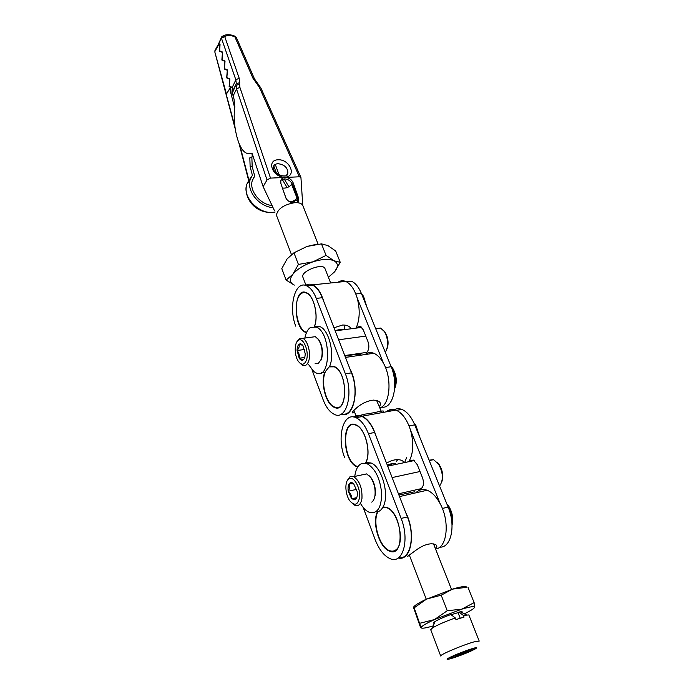 <?xml version="1.0" encoding="UTF-8"?>
<svg xmlns="http://www.w3.org/2000/svg" width="694" height="694" viewBox="0 0 694 694"><rect width="100%" height="100%" fill="white"/><g stroke="black" fill="none" stroke-linecap="round" stroke-linejoin="round"><path stroke-width="1.04" d="M302.766 205.407L300.927 177.395L299.383 176.797L259.365 87.331L252.963 78.231L234.858 36.825C230.885 35.186 227.502 35.082 224.709 36.53L239.17 78.136L239.872 87.279L270.504 178.106L285.052 177.447C282.762 177.603 281.322 178.679 280.74 180.657L280.923 183.702L285.919 198.102C287.81 201.399 290.821 202.917 294.95 202.657C297.179 202.535 298.429 201.737 298.698 200.271L297.726 201.824L297.336 198.978L297.934 198.024L297.041 198.076L291.636 184.378C289.242 187.224 286.171 188.447 282.432 188.057M291.636 184.378L292.53 184.335L297.934 198.024L298.316 197.408L293.284 183.103C291.688 179.477 288.947 177.595 285.052 177.447L299.383 176.797M297.518 199.577L292.226 202.492M297.041 198.076C295.505 200.115 293.146 201.39 289.945 201.876M286.292 198.944L283.386 190.824M270.504 178.106L267.008 179.928L236.533 88.988L233.063 96.136L232.646 92.397L236.307 83.653L232.854 90.819L232.143 87.591L229.289 86.464L229.905 78.916L226.877 77.581L227.459 69.921L224.457 68.645L225.038 60.994L222.054 59.771L222.627 52.067L219.651 50.888L220.041 44.529L218.463 44.095L221.395 37.476L218.81 44.225M233.063 96.136L234.043 99.077L234.78 107.414C232.308 123.662 237.938 150.242 246.743 153.253L252.182 153.678L263.139 186.66L267.008 179.928M232.854 90.819L232.646 92.397M263.139 186.66L274.477 210.681M318.104 244.141L302.888 205.693C301.89 203.507 299.244 202.492 294.95 202.657C284.158 204.478 277.99 208.556 276.455 214.888M292.339 184.344C290.699 180.83 287.993 179.009 284.202 178.887L280.844 180.301M298.698 200.271L298.316 197.408M277.999 163.697C275.336 163.879 273.696 165.059 273.106 167.228C273.913 168.252 270.99 169.44 279.396 175.174C288.93 177.543 287.116 173.864 287.897 173.101C287.767 167.705 284.462 164.565 277.999 163.697M286.284 175.539L287.897 173.101M251.228 153.929L252.278 153.973M435.407 548.598C438.148 545.961 436.96 544.348 431.824 543.775C427.495 543.818 422.733 545.597 417.528 549.101L408.697 555.495C406.589 556.857 406.84 556.805 409.443 555.339M409.79 461.493L410.831 460.564L413.485 460.113L417.241 464.624L422.473 477.689C424.025 482.304 423.791 485.748 421.761 488.012L418.352 490.936C420.972 489.279 423.904 489.053 427.148 490.242C432.058 492.211 436.431 496.774 440.265 503.913C450.076 521.723 447.153 548.043 435.554 548.98M398.911 495.03L414.622 491.786M398.694 557.664C410.189 560.101 415.489 536.575 407.404 516.917L405.574 512.207C416.357 532.515 411.395 561.672 398.243 557.985M386.28 411.837C389.108 409.313 392.344 408.731 395.988 410.093C402.268 412.921 407.135 419.653 410.57 430.297L440.265 503.913M410.57 430.297C413.997 443.214 413.407 453.676 408.818 461.692M405.574 512.207L374.63 432.483C371.255 424.155 367.074 418.846 362.103 416.574C359.249 415.402 356.629 415.585 354.252 417.111M321.218 372.799L324.775 372.296L329.633 366.319C335.055 354.461 328.991 329.832 319.995 326.657L314.798 326.64M308.526 364.489L313.827 371.559L315.961 372.86C331.038 380.859 331.593 332.738 316.317 327.126L310.686 327.342C307.858 329.112 305.915 332.686 304.866 338.065M320.784 360.49L321.66 358.494C323.257 352.014 322.389 345.898 319.067 340.155L317.731 338.568M315.145 363.517L318.346 363.422L321.305 359.162C322.996 352.248 322.077 345.733 318.537 339.609L315.345 336.677L311.511 337.189M297.11 341.517L299.704 338.36L302.757 338.342C307.711 340.199 311.268 353.671 308.683 360.993C307.295 364.914 305.273 366.363 302.619 365.356L300.129 363.3M306.444 360.082C309.403 351.849 303.469 337.032 298.567 340.207C294.143 342.064 294.109 355.71 298.481 361.505C301.777 365.495 304.423 365.027 306.444 360.082M304.701 357.445L299.192 358.234L303.243 359.822C304.527 358.72 305.178 356.655 305.195 353.619L302.983 345.725C301.621 343.868 300.294 343.4 299.001 344.319C299.608 346.228 298.967 348.293 297.093 350.513C299.027 352.89 299.73 355.458 299.192 358.234C300.415 360.004 301.656 360.602 302.914 360.03L303.243 359.822M304.623 349.472L297.093 350.513L299.192 358.234M302.645 345.274L299.001 344.319C297.735 345.456 297.101 347.521 297.093 350.513M379.418 406.632C381.821 402.876 379.818 400.698 373.424 400.1C366.64 400.932 360.455 404.064 354.868 409.477C351.927 412.184 351.485 413.294 353.532 412.809L354.755 412.583M341.821 413.815C353.09 417.658 359.449 392.041 351.485 372.86L349.863 368.679C360.351 387.859 354.157 419.271 341.413 414.075M365.035 354.556C367.673 352.465 370.605 352.032 373.823 353.272C377.493 354.816 380.763 358.234 383.635 363.526C392.31 378.889 390.011 404.836 379.939 407.959M345.013 356.196C355.684 354.122 361.045 353.767 361.097 355.128M383.635 363.526L357.141 297.856C360.195 309.455 359.839 319.544 356.091 328.123M344.771 355.562L366.814 352.37L367.404 351.598C369.147 349.03 369.321 345.664 367.924 341.483L363.257 329.824L360.368 326.284L357.627 327.082L356.846 328.028M349.863 368.679L322.311 297.709C319.691 291.185 316.473 287.021 312.647 285.217L306.011 285.564M311.979 369.789L323.014 399.458C326.007 407.239 329.815 412.227 334.439 414.413C346.228 420.642 353.758 394.105 345.369 373.806L316.299 298.385C313.688 291.836 310.478 287.654 306.679 285.833C295.08 279.847 288.079 307.13 295.765 326.18M314.46 326.579C318.841 316.022 313.888 295.401 306.401 292.703C293.31 286.136 292.651 327.611 305.62 332.391L306.453 332.695M324.775 372.296C320.342 383.114 326.007 404.35 334.248 407.343C348.136 414.509 348.11 371.524 334.092 366.475L329.633 366.319M434.852 621.807L434.357 623.108M434.297 623.281C433.073 623.273 433.282 622.726 434.912 621.633C438.417 619.499 443.726 617.131 450.848 614.528L455.307 617.946C445.227 621.529 437.636 624.852 432.544 627.905L430.705 629.71L440.707 656.021C439.293 654.963 462.672 645.004 473.863 641.924L479.216 641.082L468.832 614.919L463.41 615.448L464.052 617.087L455.949 619.595L455.307 617.946M460.209 618.189L458.526 613.912L458.708 612.195L460.287 611.796C462.195 611.501 462.716 611.761 461.84 612.576M458.682 612.481L451.048 614.684M464.329 613.834L465.101 613.453C470.957 610.555 474.115 608.517 474.575 607.328C474.618 606.009 470.359 606.617 461.788 609.159L434.496 619.56C425.769 623.611 421.319 626.318 421.137 627.688C421.536 628.695 425.283 628.183 432.379 626.144L433.308 625.867M413.624 607.094C414.492 605.515 418.395 603.034 425.361 599.651L453.72 588.755C462.109 586.387 466.394 585.901 466.594 587.306L452.575 589.111L441.193 595.192L426.628 599.043L414.162 607.823L413.537 607.536L420.417 627.107L421.137 627.688L414.162 607.823M474.401 607.684L474.123 602.609L468.008 587.358M474.123 602.609L461.788 609.159L447.248 610.737L441.193 595.192M447.248 610.737L434.496 619.56L419.974 623.229M455.975 655.483L455.559 656.281L461.458 654.364L467.799 651.64C469.213 650.885 469.378 650.608 468.294 650.807L455.975 655.483M470.463 650.772C473.525 649.081 472.484 649.037 467.331 650.66C457.945 653.696 446.372 659.387 453.937 657.209L470.463 650.772M458.812 654.164L461.458 654.364L463.887 652.169M465.292 651.683L467.799 651.64L467.539 650.989M461.024 653.254L461.458 654.364M454.605 657.452C448.237 659.491 446.363 659.673 448.966 657.999C453.139 655.431 469.708 649.011 474.479 648.101C481.402 646.53 465.926 653.774 454.605 657.452M463.41 615.448L458.925 612.065M454.405 657.556C463.288 654.494 470.228 651.623 475.234 648.933C485.514 642.592 437.159 661.347 448.931 659.135L454.405 657.556M353.749 417.016C356.256 415.22 359.041 414.943 362.103 416.192C368.202 419.124 372.947 426.029 376.348 436.899M386.957 411.716C389.438 409.772 392.214 409.278 395.294 410.215M381.605 407.074C392.917 409.495 399.015 384.858 391.138 366.718L361.348 293.354C358.668 286.978 355.345 282.918 351.381 281.174L344.51 281.538M344.918 281.495L338.837 282.128M377.605 400.828L377.137 400.95M390.826 365.938L392.726 368.219C396.708 375.419 397.332 382.333 394.608 388.952M394.617 388.84C396.456 381.015 395.311 373.563 391.173 366.501L390.869 366.05M361.808 294.161L363.535 296.251L366.71 306.548M365.313 303.104L361.496 293.718M338.082 282.206C340.442 280.593 342.983 280.333 345.681 281.417C350.6 283.699 354.417 289.181 357.141 297.856M306.618 332.322L305.742 332.018C297.119 328.921 292.851 303.816 299.487 295.462C301.491 292.747 303.833 291.948 306.514 293.05C313.948 295.713 318.789 316.291 314.33 326.562M305.594 285.434C307.798 283.967 310.157 283.777 312.664 284.852C317.427 287.203 321.157 292.799 323.838 301.647M351.06 328.783C349.733 326.241 346.931 324.983 342.645 325.018L333.979 327.768M344.536 328.245L344.97 325.096M335.055 330.535L341.951 329.13L343.192 329.815M305.95 285.208L302.914 277.27C300.016 271.397 323.239 262.393 325.018 268.699L330.318 282.137M286.11 280.081L292.911 274.234C289.216 279.309 289.676 282.935 294.317 285.113L286.11 280.081L281.799 268.595L287.108 258.905L293.952 252.807L307.008 246.448L315.987 244.401M334.525 271.892C338.49 266.904 338.308 263.2 333.988 260.779C329.077 258.671 322.077 259.018 313.003 261.812C303.937 264.943 297.24 269.081 292.911 274.234L298.411 264.44L313.003 261.812L326.067 255.401L333.988 260.779L340.251 262.323L334.525 271.892L328.392 277.262M293.952 252.807L298.411 264.44M307.008 246.448L321.478 243.854L326.067 255.401M321.478 243.854L327.924 245.615L335.696 251.002L340.251 262.323M329.39 366.883L334.222 366.831C347.989 371.784 348.015 413.98 334.369 406.944C326.119 403.969 320.585 382.455 325.269 372.027M381.232 411.238L376.625 400.49M387.295 465.119C393.16 462.889 395.884 462.681 395.467 464.512M397.766 459.619L396.257 461.475M393.533 463.288L387.616 465.934M359.657 415.498L365.244 414.084C376.391 412.93 386.705 408.809 382.758 412.47M355.909 417.649L358.85 415.81M403.995 462.707C403.292 460.816 401.184 459.784 397.671 459.619C394.209 459.636 390.496 460.816 386.532 463.15M392.778 410.675C395.467 408.584 398.495 408.159 401.852 409.408C406.996 411.585 411.299 416.738 414.743 424.849L448.124 507.062C456.071 525.575 451.109 548.156 439.727 547.132M404.637 462.577L406.563 457.702M413.858 422.82L415.81 425.153L419.653 436.942M418.378 433.811L414.032 423.201M383.053 506.898C381.579 509.691 379.696 511.348 377.397 511.886C371.819 522.573 379.349 547.609 389.343 551.027C405.305 558.739 402.694 512.84 386.792 507.435L383.053 506.898C389.846 495.334 381.795 466.55 370.943 462.95L365.894 462.586C371.594 452.358 365.096 427.981 355.97 424.893C340.997 417.745 342.203 461.519 357.02 466.81L357.679 467.053M363.162 507.392L375.09 539.446C378.959 549.422 383.921 555.807 389.993 558.618C402.694 564.829 409.963 539.993 401.115 518.435L368.436 433.663C365.07 425.301 360.915 419.974 355.97 417.675C343.4 411.568 336.486 437.168 344.597 457.476M357.931 466.68L357.132 466.403C342.593 461.206 341.405 418.23 356.1 425.249C365.443 428.38 371.715 453.833 365.339 463.184M382.802 507.366L386.948 507.791C398.529 511.469 405.435 543.896 395.814 549.9C393.932 551.296 391.806 551.53 389.447 550.594C379.471 547.193 372.088 521.966 377.926 511.747M446.927 504.113L448.367 505.51C452.375 512.007 453.607 518.557 452.046 525.167M452.002 524.326C452.557 517.134 450.883 510.437 446.979 504.252M383.956 330.917L386.402 334.673C388.553 340.268 388.631 345.274 386.619 349.707M385.257 352.24C388.241 347.304 388.388 341.222 385.717 333.988L384.407 331.558L380.529 328.054L376.426 328.592M372.834 352.934L372.452 353.472M366.458 354.348L365.912 353.923M374.534 325.824L379.592 338.273M361.817 327.377L335.176 330.856M365.773 336.096L338.646 339.782M421.076 488.68L398.443 493.833M420 471.512L392.136 477.576M417.918 492.358L416.938 491.257M414.292 460.538L387.694 466.142M437.498 462.681L439.311 464.833C442.677 470.463 443.535 476.041 441.896 481.575M439.588 486.043C443.596 480.083 443.232 472.727 438.469 463.974L433.533 459.671L429.083 460.174L434.739 474.097M371.715 502.126C373.372 500.99 374.456 498.821 374.96 495.62C375.619 488.992 374.196 482.955 370.691 477.507L366.623 473.898L361.791 474.922M347.226 480.716L349.958 476.778L353.671 476.648C359.622 480.847 362.381 488.151 361.947 498.561C360.897 504.278 358.546 506.542 354.912 505.327L352.136 503.254M359.449 497.971C361.062 488.541 353.723 475.347 348.943 478.843C344.441 481.098 345.048 494.666 349.915 500.947C354.539 506.091 357.714 505.093 359.449 497.971M357.132 491.404L353.688 483.779C351.953 482.217 350.479 482.2 349.256 483.735C348.128 485.453 347.789 487.943 348.249 491.213L351.632 498.786L355.259 499.715L356.083 498.943C357.245 497.234 357.592 494.727 357.132 491.404M353.654 483.744L349.256 483.735C350.201 485.956 349.863 488.446 348.249 491.213C350.644 493.417 351.771 495.95 351.632 498.786L356.083 498.943M356.681 489.357L348.249 491.213M356.768 497.633L351.632 498.786M369.321 475.841L371.229 478.001C374.517 483.111 375.853 488.767 375.237 494.987L374.309 498.361M360.802 503.983C363.352 508.199 366.146 510.966 369.191 512.285C377.206 514.202 381.37 508.025 381.7 493.746C380.199 478.66 375.359 468.658 367.161 463.739L362.129 463.358C358.121 464.867 355.666 469.222 354.764 476.414M214.871 52.154L226.47 94.02L229.679 88.685L234.32 106.39L234.858 106.364M229.679 88.685L231.18 94.237L230.634 87.106L229.124 86.629L230.234 86.637M275.275 164.391L278.797 174.125L280.94 175.729M273.722 165.779L276.455 173.353M282.189 179.338L287.134 187.606M272.031 205.502C259.886 204.452 248.816 190.295 252.364 180.414L254.724 176.12L252.191 166.491L250.135 166.655L252.39 175.27L250.248 179.486C246.179 190.789 259.235 206.942 273.028 207.61M284.184 178.887L288.912 186.799M227.779 77.98L226.782 77.971L229.879 79.272M229.749 79.272L229.124 86.629M250.135 166.655L249.814 157.824L251.87 157.668L252.191 166.491M252.382 154.285L251.87 157.668M231.145 86.837L229.176 86.828M219.53 44.399L218.289 44.459L220.015 44.893M225.403 69.053L224.613 68.715M220.701 51.304L219.825 50.957M223.052 60.178L222.227 59.84M234.746 107.717L234.32 106.39M224.362 69.036L227.302 70.285L226.686 77.641M221.959 60.161L224.882 61.358L224.266 68.706M219.547 51.278L222.47 52.432L221.872 59.84M219.885 44.893L219.46 50.948M231.623 87.106L230.634 87.106M232.88 89.413L232.742 91.677M253.527 177.785L254.724 176.12M319.058 340.147L318.537 339.609M292.53 184.335L293.284 183.103M232.143 87.591L235.847 79.853L221.473 38.248L224.709 36.53L222.991 35.862C226.487 34.206 230.495 34.327 235.014 36.218L234.98 36.201M221.664 36.912L222.21 36.296M278.112 159.759C290.092 159.212 297.058 176.658 284.948 177.17C272.768 177.785 265.923 160.045 278.112 159.759M239.725 82.699L236.307 83.653L235.847 79.853L239.17 78.136M239.872 87.279L236.533 88.988L236.099 85.241L239.525 84.286M259.365 87.331L260.883 87.991L300.927 177.395M257.387 84.356L258.489 84.373M255.956 82.777L257.058 82.794M252.963 78.231L254.498 78.934L260.883 87.991M236.394 37.589L234.858 36.825L235.014 36.218L236.394 37.589L254.498 78.934M355.805 293.97L361.348 293.354M385.508 367.586L391.138 366.718M357.627 327.082L361.01 326.64M316.299 298.385L322.311 297.709M345.369 373.806L351.485 372.86M448.124 507.062L442.347 508.459M414.743 424.849L409.052 425.934M413.303 460.053L410.831 460.564M401.115 518.435L407.404 516.917M368.436 433.663L374.63 432.483M232.637 94.237L231.18 94.237M275.344 164.582L274.902 164.625M218.723 44.607L214.984 51.339L215.314 49.821M239.786 145.115L248.92 180.154L246.769 184.352C241.824 197.625 260.554 215.895 275.041 211.939M226.339 94.8L234.806 126.004M249.961 179.876L249.736 179.009M250.447 178.002L250.586 178.514M250.681 178.263L250.569 177.829M291.437 254.524L276.672 215.86M399.51 496.583L427.148 490.242M316.317 327.126L319.995 326.657M298.567 340.207L299.704 338.36M302.757 338.342L315.345 336.677M345.482 357.41L373.823 353.272M409.321 555.018L426.255 599.217M433.542 543.888L451.499 589.423M434.912 621.633L432.544 627.905M460.287 611.796L466.281 614.815M346.315 281.703L351.381 281.174M392.726 368.219L391.173 366.501M363.535 296.251L361.973 294.403M306.679 285.833L312.647 285.217M306.514 293.05L306.982 292.998M312.664 284.852L345.681 281.417M334.222 366.831L334.673 366.762M394.973 464.616L395.441 463.462M362.103 416.192L395.988 410.093M355.996 415.827L353.914 410.388M401.852 409.408L396.604 410.354M415.81 425.153L414.257 423.522M355.97 417.675L362.103 416.574M389.343 551.027L390.106 550.836M357.02 466.81L357.809 466.646M356.1 425.249L356.551 425.17M385.257 332.539L384.407 331.558M380.529 328.054L376.217 328.626M439.311 464.833L438.469 463.974M433.533 459.671L429.343 460.564M353.671 476.648L366.623 473.898M355.718 498.743L355.259 499.715M348.943 478.843L349.958 476.778M371.229 478.001L370.691 477.507M367.161 463.739L370.943 462.95M235.101 128.433L214.854 52.076L214.967 50.445L218.289 44.459M275.093 212.043C255.357 215.314 243.013 197.183 246.769 184.352L250.248 179.486M239.005 143.406L248.66 180.492M250.413 178.054L250.551 178.592"/></g></svg>
